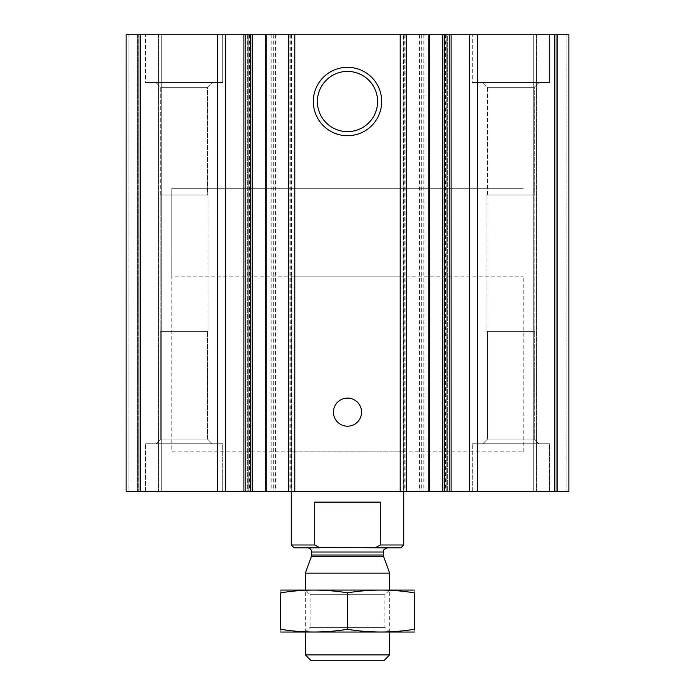 <?xml version="1.0" encoding="UTF-8"?>
<svg xmlns="http://www.w3.org/2000/svg" width="695" height="695" viewBox="0 0 695 695"><rect width="100%" height="100%" fill="white"/><g stroke="black" fill="none" stroke-linecap="round" stroke-linejoin="round"><path stroke-width="0.52" stroke-dasharray="3.48 2.61" d="M487.543 87.292L534.264 87.292L487.543 87.292L534.264 87.292L487.543 87.292L482.79 82.54L539.016 82.54L482.79 82.54L539.016 82.54L482.79 82.54L487.543 87.292L487.543 194.991L534.264 194.991L487.543 194.991L487.543 87.292M160.736 87.292L207.458 87.292L160.736 87.292L207.458 87.292L160.736 87.292L155.984 82.54L212.21 82.54L155.984 82.54L212.21 82.54L155.984 82.54L160.736 87.292L160.736 194.991L207.458 194.991L160.736 194.991L160.736 87.292M207.458 194.991L160.736 194.991L207.458 194.991L207.458 87.292L212.21 82.54L207.458 87.292L207.458 194.991M534.264 194.991L487.543 194.991L534.264 194.991L534.264 87.292L539.016 82.54L534.264 87.292L534.264 194.991M248.932 34.75L251.92 34.75L251.92 491.574L251.92 34.75L126.116 34.75L126.116 491.574L126.116 34.75L137.358 34.75L126.116 34.75L128.923 34.75L126.116 34.75L126.116 491.574L251.92 491.574L248.758 491.574L250.521 491.574L250.513 34.75L248.758 34.75L248.932 491.574M291.631 34.75L291.631 491.574L288.46 491.574L288.46 34.75L293.029 34.75L247.351 34.75L247.351 491.574L250.417 491.574M250.165 34.75L250.165 491.574L247.351 491.574L247.351 34.75L248.758 34.75L248.758 491.574L248.767 34.75L250.417 34.75M250.165 491.574L293.029 491.574L293.029 34.75L293.029 491.574L291.631 491.574M403.369 34.75L406.54 34.75L406.54 491.574L406.54 34.75L288.46 34.75L288.46 491.574L406.54 491.574L401.971 491.574L401.971 34.75L403.369 34.75L403.369 491.574M444.835 34.75L401.971 34.75L401.971 491.574L447.649 491.574L447.649 34.75L444.835 34.75L444.835 491.574M444.583 34.75L447.649 34.75L447.649 491.574L568.884 491.574L533.743 491.574L568.884 491.574L568.884 34.75L568.884 491.574L568.884 34.75L556.235 34.75L556.235 491.574L556.235 34.75L556.235 491.574L556.235 34.75L554.827 34.75L568.884 34.75L568.884 491.574L568.884 34.75L557.642 34.75L566.077 34.75L566.077 491.574L566.077 34.75L566.077 491.574L566.077 34.75L556.235 34.75L557.642 34.75L557.642 491.574L557.642 34.75L557.642 491.574L557.642 34.75L556.235 34.75L556.235 491.574L556.235 34.75L556.235 491.574L556.235 34.75L533.743 34.75L533.743 491.574L536.557 491.574L533.743 491.574L533.743 34.75L554.827 34.75L533.743 34.75L533.743 491.574L533.743 34.75L554.827 34.75L554.827 491.574L536.557 491.574L554.827 491.574L554.827 34.75L554.827 491.574M446.068 34.75L446.068 491.574L444.479 491.574L444.487 34.75L443.08 34.75L443.08 491.574L443.08 34.75L554.827 34.75M444.583 491.574L446.068 491.574M423.203 34.75L423.203 491.574L429.649 491.574L429.649 34.75L418.998 34.75L429.753 34.75M419.459 34.75L419.459 491.574L418.998 491.574L429.753 491.574M419.459 491.574L423.203 491.574M265.247 34.75L276.002 34.75L265.351 34.75L265.351 491.574L276.002 491.574L265.247 491.574M126.116 491.574L161.257 491.574L126.116 491.574L126.116 34.75L126.116 491.574M138.765 34.75L138.765 491.574L138.765 34.75M161.257 34.75L161.257 491.574L158.443 491.574L161.257 491.574L161.257 34.75L161.257 491.574L161.257 34.75L158.443 34.75L161.257 34.75M140.173 491.574L158.443 491.574L140.173 491.574L140.173 34.75M222.747 34.75L145.446 34.75L222.747 34.75L145.446 34.75L222.747 34.75L222.747 82.54L145.446 82.54L145.446 34.75L145.446 82.54L222.747 82.54L145.446 82.54L222.747 82.54L222.747 34.75M549.554 34.75L472.253 34.75L549.554 34.75L472.253 34.75L549.554 34.75L549.554 82.54L472.253 82.54L472.253 34.75L472.253 82.54L549.554 82.54L472.253 82.54L549.554 82.54L549.554 34.75M222.747 491.574L145.446 491.574L222.747 491.574L145.446 491.574L222.747 491.574L222.747 443.784L145.446 443.784L222.747 443.784L145.446 443.784L222.747 443.784L222.747 491.574M549.554 491.574L472.253 491.574L549.554 491.574L472.253 491.574L549.554 491.574L549.554 443.784L472.253 443.784L549.554 443.784L472.253 443.784L549.554 443.784L549.554 491.574M291.274 34.75L291.274 491.574L403.726 491.574L291.274 491.574L291.274 451.863L403.726 451.863L291.274 451.863M171.795 451.863L523.205 451.863L171.795 451.863L171.795 188.31L523.205 188.31L171.795 188.31L523.205 188.31L171.795 188.31L171.795 276.167L523.205 276.167L171.795 276.167M347.5 398.105A14.056 14.056 0 0 1 359.671 419.189A14.056 14.056 0 0 1 335.329 419.189A14.056 14.056 0 0 1 347.5 398.105M347.5 71.411A30.102 30.102 0 0 1 373.571 116.569A30.102 30.102 0 0 1 321.429 116.569A30.102 30.102 0 0 1 347.5 71.411M472.253 491.574L472.253 443.784L472.253 491.574M482.79 443.784L539.016 443.784L482.79 443.784L539.016 443.784L482.79 443.784L487.543 439.032L534.264 439.032L487.543 439.032L487.543 331.333L534.264 331.333L487.543 331.333L534.264 331.333L487.543 331.333L487.543 439.032L534.264 439.032L487.543 439.032L482.79 443.784M145.446 491.574L145.446 443.784L145.446 491.574M155.984 443.784L212.21 443.784L155.984 443.784L212.21 443.784L155.984 443.784L160.736 439.032L207.458 439.032L160.736 439.032L160.736 331.333L207.458 331.333L160.736 331.333L207.458 331.333L160.736 331.333L160.736 439.032L207.458 439.032L160.736 439.032L155.984 443.784M534.803 331.333L487.004 331.333L534.803 331.333L534.803 194.991L487.004 194.991L534.803 194.991L487.004 194.991L534.803 194.991L534.803 331.333L487.004 331.333L534.803 331.333M207.996 331.333L160.198 331.333L207.996 331.333L207.996 194.991L160.198 194.991L207.996 194.991L160.198 194.991L207.996 194.991L207.996 331.333L160.198 331.333L207.996 331.333M400.911 547.799L294.089 547.799M307.442 547.799L387.558 547.799L307.442 547.799M319.822 547.799L314.722 544.993L291.274 544.993M403.726 544.993L380.278 544.993L375.178 547.799M291.274 276.167L403.726 276.167L291.274 276.167L291.274 491.574M380.278 544.993L380.278 502.12L314.722 502.12L380.278 502.12L314.722 502.12L314.722 544.993M384.274 660.25L310.726 660.25M389.669 654.864L305.331 654.864M389.669 573.149L305.331 573.149M305.331 632.137L305.331 589.968L389.669 589.968L305.331 589.968L310.083 594.72L384.917 594.72L310.083 594.72L310.083 627.385L384.917 627.385L310.083 627.385L305.331 632.137L389.669 632.137L305.331 632.137M413.916 632.137L281.084 632.137M414.263 629.279C414.263 632.919 414.263 632.919 414.263 629.279L414.263 592.835C414.263 589.195 414.263 589.195 414.263 592.835C392.015 589.186 369.757 589.186 347.5 592.835C325.243 589.186 302.985 589.186 280.737 592.835C280.737 589.195 280.737 589.195 280.737 592.835L280.737 629.279C280.737 632.919 280.737 632.919 280.737 629.279C302.985 632.919 325.243 632.919 347.5 629.279C369.757 632.919 392.015 632.919 414.263 629.279M347.5 629.279L347.5 592.835M413.916 589.968L281.084 589.968M249.105 34.75L249.105 491.574M290.223 34.75L290.223 491.574M289.867 34.75L289.867 491.574M403.726 34.75L403.726 451.863M405.133 34.75L405.133 491.574M404.777 34.75L404.777 491.574M446.242 34.75L446.242 491.574L446.233 34.75M445.895 34.75L445.895 491.574M536.557 34.75L536.557 491.574L536.557 34.75M445.356 34.75L445.356 491.574M421.318 34.75L421.318 491.574M425.027 34.75L425.027 491.574M269.973 34.75L269.973 491.574M271.797 34.75L271.797 491.574M273.682 34.75L273.682 491.574M275.541 34.75L275.541 491.574M249.644 34.75L249.644 491.574M128.923 34.75L128.923 491.574L128.923 34.75M137.358 34.75L137.358 491.574L137.358 34.75M158.443 34.75L158.443 491.574L158.443 34.75M383.597 556.469L311.403 556.469M383.345 555.027L311.655 555.027M383.345 552.021L311.655 552.021M418.998 34.75L418.998 491.574M276.002 34.75L276.002 491.574M523.205 451.863L523.205 276.167M534.264 439.032L539.016 443.784L534.264 439.032L534.264 331.333L534.264 439.032M207.458 439.032L212.21 443.784L207.458 439.032L207.458 331.333L207.458 439.032M487.004 331.333L487.004 194.991L487.004 331.333M160.198 331.333L160.198 194.991L160.198 331.333M403.726 491.574L403.726 276.167M389.669 632.137L389.669 589.968L384.917 594.72L384.917 627.385L389.669 632.137"/><path stroke-width="1.04" d="M477.517 491.574L477.517 34.75L568.884 34.75L568.884 491.574L444.479 491.574L444.583 34.75L449.205 34.75L449.205 491.574M477.517 34.75L469.646 34.75L469.646 491.574M469.646 34.75L449.205 34.75M429.649 34.75L444.479 34.75L444.479 491.574L265.351 491.574M429.649 491.574L429.753 34.75L406.453 34.75L406.453 491.574M406.453 34.75L400.207 34.75L400.207 491.574M347.5 67.328A34.185 34.185 0 0 1 377.107 118.61A34.185 34.185 0 0 1 317.893 118.61A34.185 34.185 0 0 1 347.5 67.328M347.5 398.105A14.056 14.056 0 0 1 359.671 419.189A14.056 14.056 0 0 1 335.329 419.189A14.056 14.056 0 0 1 347.5 398.105M400.207 34.75L294.793 34.75L294.793 491.574M294.793 34.75L288.547 34.75L288.547 491.574M288.547 34.75L265.351 34.75M252.224 34.75L265.247 34.75L265.247 491.574L250.417 491.574L250.417 34.75L252.224 34.75L252.224 491.574M225.354 491.574L225.354 34.75L250.417 34.75L250.417 491.574L126.116 491.574L126.116 34.75L140.173 34.75L140.173 491.574M225.354 34.75L217.483 34.75L217.483 491.574M217.483 34.75L140.173 34.75M347.5 71.411A30.102 30.102 0 0 1 373.571 116.569A30.102 30.102 0 0 1 321.429 116.569A30.102 30.102 0 0 1 347.5 71.411M375.213 547.782L319.101 547.425M314.722 544.993L291.274 544.993L294.089 547.799L319.822 547.799L314.722 544.993L314.722 502.12L380.278 502.12L380.278 544.993L403.726 544.993L403.726 491.574M380.278 544.993L375.178 547.799L400.911 547.799L403.726 544.993M291.274 544.993L291.274 491.574M389.669 654.864L305.331 654.864L310.726 660.25L384.274 660.25L389.669 654.864L389.669 632.137M305.331 589.968L305.331 573.149L389.669 573.149L389.669 589.968M305.331 654.864L305.331 632.137M307.442 547.799C310.005 548.051 311.403 549.458 311.655 552.021L311.403 556.469L305.331 573.149M280.737 632.042L414.263 632.042M414.263 629.279C414.263 632.919 414.263 632.919 414.263 629.279C392.015 632.919 369.757 632.919 347.5 629.279C325.243 632.919 302.985 632.919 280.737 629.279C280.737 632.919 280.737 632.919 280.737 629.279L280.737 592.835C280.737 589.195 280.737 589.195 280.737 592.835C302.985 589.186 325.243 589.186 347.5 592.835C369.757 589.186 392.015 589.186 414.263 592.835C414.263 589.195 414.263 589.195 414.263 592.835L414.263 629.279M347.5 629.279L347.5 592.835M280.737 590.064L414.263 590.064M554.827 34.75L554.827 491.574M451.098 34.75L451.098 491.574M442.776 34.75L442.776 491.574M428.806 34.75L428.806 491.574M266.194 34.75L266.194 491.574M245.795 34.75L245.795 491.574M243.902 34.75L243.902 491.574M311.403 556.469L383.597 556.469L389.669 573.149M311.655 555.027L383.345 555.027L383.597 556.469M311.655 552.021L383.345 552.021C384.014 551.239 381.668 550.014 387.558 547.799M383.345 555.027L383.345 552.021"/></g></svg>
